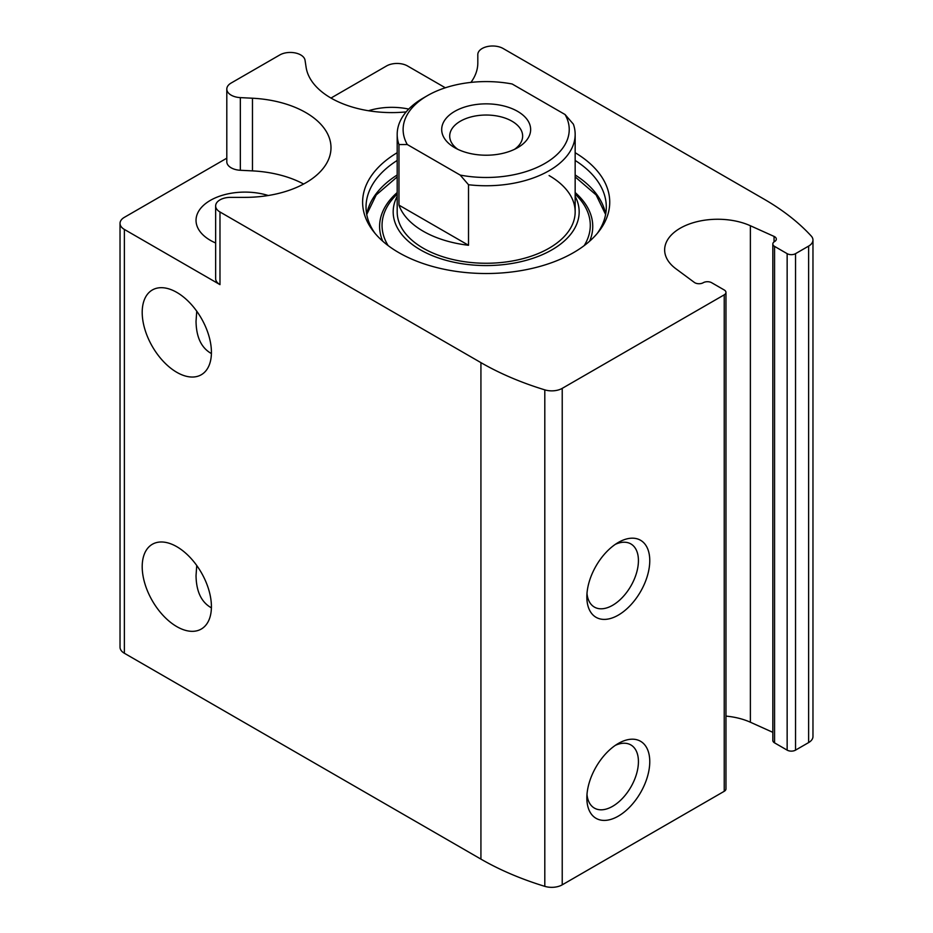 <?xml version="1.0" encoding="UTF-8"?>
<svg xmlns="http://www.w3.org/2000/svg" width="933" height="933" viewBox="0 0 933 933"><rect width="100%" height="100%" fill="white"/><g stroke="black" fill="none" stroke-linecap="round" stroke-linejoin="round"><path stroke-width="1.4" d="M211.406 607.815L210.368 607.243C201.027 601.505 196.257 590.939 196.035 575.568L196.746 565.515M211.406 353.514L210.368 352.954C201.027 347.204 196.257 336.638 196.035 321.267L196.746 311.214M268.272 195.51A48.936 28.258 0 0 0 196.035 220.351A48.936 28.258 0 0 0 210.368 240.341A48.936 28.258 0 0 0 215.64 242.977M408.724 109.079A48.936 28.258 0 0 0 368.5 110.747M445.321 87.784L407.523 65.963A14.835 8.56 0 0 0 386.542 65.963L330.97 98.058M303.622 184.023A86.023 49.659 0 0 0 252.47 170.879L252.47 98.222A86.023 49.659 0 0 1 330.993 147.706A86.023 49.659 0 0 1 244.971 197.364L230.463 197.364A14.835 8.56 0 0 0 215.64 205.925A14.835 8.56 0 0 0 219.978 211.978L480.927 362.634A266.955 154.12 0 0 0 544.802 389.866A14.835 8.56 0 0 0 562.226 388.361L724.23 294.828A5.936 3.429 0 0 0 725.967 292.402L725.967 788.886A5.936 3.429 0 0 1 724.23 791.301L562.226 884.834A14.835 8.56 0 0 1 544.802 886.35A266.955 154.12 0 0 1 480.927 859.118L124.381 653.263A14.835 8.56 0 0 1 120.03 647.21L120.03 223.384A14.835 8.56 0 0 1 124.381 217.331L226.801 158.19M406.158 111.902A86.023 49.659 0 0 1 306.106 67.269L305.044 60.26A14.835 8.56 0 0 0 295.341 52.959A14.835 8.56 0 0 0 279.783 54.954L231.151 83.025A14.835 8.56 0 0 0 226.801 89.09A14.835 8.56 0 0 0 240.341 97.615L252.47 98.222M120.03 223.384A14.835 8.56 0 0 0 124.381 229.436L219.978 284.635L219.978 211.978M575.16 152.697A123.553 71.328 180 0 1 598.963 231.314A123.553 71.328 180 0 1 486.175 273.521A123.553 71.328 180 0 1 373.387 231.314A123.553 71.328 180 0 1 397.19 152.697M725.967 292.402A5.936 3.429 0 0 0 724.23 289.976L711.646 282.711A5.936 3.429 0 0 0 703.237 282.722A5.936 3.429 0 0 1 694.35 282.419L675.877 268.751A53.076 30.649 0 0 1 664.646 249.904A53.076 30.649 0 0 1 694.444 222.357A53.076 30.649 0 0 1 750.377 225.739L774.052 236.411A5.936 3.429 0 0 1 776.326 239.105A5.936 3.429 0 0 1 774.577 241.542A5.936 3.429 0 0 0 772.827 243.968A5.936 3.429 0 0 0 774.565 246.394L787.149 253.659A5.936 3.429 0 0 0 795.534 253.659L808.619 246.102A14.835 8.56 0 0 0 812.97 240.049A14.835 8.56 0 0 0 811.244 236.037A266.955 154.12 0 0 0 764.08 199.161L503.132 48.504A14.835 8.56 0 0 0 486.968 46.65A14.835 8.56 0 0 0 477.813 54.557L477.813 62.931A86.023 49.659 0 0 1 470.932 82.396M176.815 626.626A48.936 28.258 -120 0 0 201.283 629.04A48.936 28.258 -120 0 0 201.283 572.535A48.936 28.258 -120 0 0 152.336 544.277A48.936 28.258 -120 0 0 144.837 583.498A48.936 28.258 -120 0 0 176.815 626.626M176.815 372.325A48.936 28.258 -120 0 0 201.283 374.751A48.936 28.258 -120 0 0 201.283 318.235A48.936 28.258 -120 0 0 152.336 289.976A48.936 28.258 -120 0 0 144.837 329.197A48.936 28.258 -120 0 0 176.815 372.325M618.311 743.473L618.311 743.473A44.492 25.692 120 0 0 586.845 797.96A44.492 25.692 120 0 0 618.311 816.13A44.492 25.692 120 0 0 649.765 761.643A44.492 25.692 120 0 0 618.311 743.473M618.311 542.458L618.311 542.458A44.492 25.692 120 0 0 586.845 596.945A44.492 25.692 120 0 0 618.311 615.115A44.492 25.692 120 0 0 649.765 560.628A44.492 25.692 120 0 0 618.311 542.458L618.311 542.458M772.827 732.335L750.377 722.224A53.076 30.649 0 0 0 725.967 716.112M772.827 243.968L772.827 740.452A5.936 3.429 0 0 0 774.565 742.866L787.149 750.132A5.936 3.429 0 0 0 795.534 750.132L808.619 742.575A14.835 8.56 0 0 0 812.97 736.522L812.97 240.049M215.64 205.925L215.64 278.582A14.835 8.56 0 0 0 219.978 284.635M252.47 170.879L240.341 170.273L240.341 97.615M226.801 89.09L226.801 161.736A14.835 8.56 0 0 0 240.341 170.273M586.985 593.435A36.469 21.051 120 0 0 594.403 607.091A36.469 21.051 120 0 0 630.871 586.041A36.469 21.051 120 0 0 630.871 543.927A36.469 21.051 120 0 0 615.325 544.347M586.985 794.45A36.469 21.051 120 0 0 594.403 808.106A36.469 21.051 120 0 0 630.871 787.055A36.469 21.051 120 0 0 630.871 744.942A36.469 21.051 120 0 0 615.325 745.35M575.16 160.441A120.124 69.357 180 0 1 606.298 207.033A120.124 69.357 180 0 1 597.33 233.332M375.008 233.332A120.124 69.357 180 0 1 366.039 207.033A120.124 69.357 180 0 1 397.19 160.441M575.16 196.292A92.985 53.682 180 0 1 486.175 265.567A92.985 53.682 180 0 1 397.19 196.292M549.094 175.556A88.985 51.373 180 0 1 575.16 211.873A88.985 51.373 180 0 1 486.175 263.258A88.985 51.373 180 0 1 397.19 211.873L397.19 134.375A88.985 51.373 180 0 1 423.255 98.047L427.442 95.633A83.049 47.945 180 0 1 512.159 83.993L565.06 114.526A83.049 47.945 180 0 1 544.895 163.438A83.049 47.945 180 0 1 460.191 175.077L407.289 144.533A83.049 47.945 180 0 1 427.442 95.633M517.628 111.377A44.492 25.692 180 0 1 517.628 147.694A44.492 25.692 180 0 1 454.709 147.694A44.492 25.692 180 0 1 454.709 111.377A44.492 25.692 180 0 1 517.628 111.377M407.289 144.533L398.962 144.568A88.985 51.373 180 0 1 397.19 134.375M565.06 114.526L573.387 124.182A88.985 51.373 180 0 1 575.16 134.375A88.985 51.373 180 0 1 468.518 184.734L460.191 175.077M468.518 184.734L468.518 245.274A88.985 51.373 0 0 1 398.962 205.12L468.518 245.274M398.962 144.568L398.962 205.12M457.835 149.338A36.469 21.051 180 0 1 449.706 136.09A36.469 21.051 180 0 1 472.215 116.637A36.469 21.051 180 0 1 511.96 121.197A36.469 21.051 180 0 1 522.643 136.09A36.469 21.051 180 0 1 514.515 149.338M124.381 653.263L124.381 229.436M480.927 859.118L480.927 362.634M544.802 886.35L544.802 389.866M562.226 884.834L562.226 388.361M724.23 791.301L724.23 294.828M750.377 722.224L750.377 225.739M774.052 241.88L774.052 236.411M774.565 742.866L774.565 246.394M787.149 750.132L787.149 253.659M795.534 750.132L795.534 253.659M808.619 742.575L808.619 246.102M575.16 174.972A120.124 69.357 180 0 1 605.645 214.298M366.704 214.298A120.124 69.357 180 0 1 397.19 174.972M575.16 192.548A106.584 61.531 180 0 1 589.633 241.181M382.717 241.181A106.584 61.531 180 0 1 397.19 192.548M575.16 193.982L577.667 196.653A104.123 60.109 180 0 1 584.186 245.624M388.151 245.624A104.123 60.109 180 0 1 394.682 196.653L397.19 193.982M397.19 176.92L376.209 194.939L366.739 214.485M605.61 214.485L596.129 194.939L575.16 176.92M575.16 134.375L575.16 211.873"/></g></svg>
